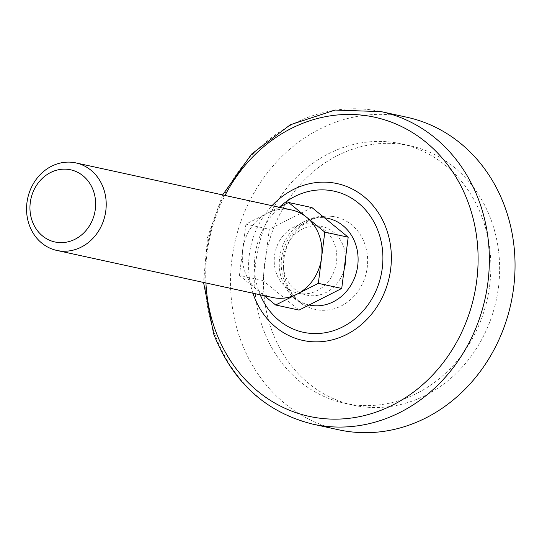 <?xml version="1.0" encoding="UTF-8"?>
<svg xmlns="http://www.w3.org/2000/svg" width="542" height="542" viewBox="0 0 542 542"><rect width="100%" height="100%" fill="white"/><g stroke="black" fill="none" stroke-linecap="round" stroke-linejoin="round"><path stroke-width="0.41" stroke-dasharray="2.71 2.03" d="M279.184 207.261L267.247 213.318A44.79 39.586 102.3 0 1 291.671 209.984M245.912 224.137L242.68 249.767A44.79 39.586 102.3 0 1 267.247 213.318L245.912 224.137L269.306 229.246L262.85 280.499L299.055 310.099M344.082 269.76A35.189 31.104 102.3 0 1 325.979 292.531A35.189 31.104 102.3 0 1 306.792 295.146A35.189 31.104 102.3 0 1 285.255 275.492A35.189 31.104 102.3 0 1 290.661 239.198A35.189 31.104 102.3 0 1 321.792 226.38A35.189 31.104 102.3 0 1 345.579 257.924M341.277 305.939A47.323 41.822 -77.7 0 0 367.435 256.041A47.323 41.822 -77.7 0 0 333.073 216.522A47.323 41.822 -77.7 0 0 322.131 216.556A47.323 41.822 -77.7 0 0 284.699 254.306A47.323 41.822 -77.7 0 0 303.005 304.218A47.323 41.822 -77.7 0 0 312.937 308.805A47.323 41.822 -77.7 0 0 341.277 305.939M276.481 273.581A35.189 31.104 102.3 0 1 281.887 237.281A35.189 31.104 102.3 0 1 313.019 224.469A35.189 31.104 102.3 0 1 335.904 265.478A35.189 31.104 102.3 0 1 298.019 293.229A35.189 31.104 102.3 0 1 276.481 273.581M311.975 207.593L269.306 229.246M309.103 305.004A44.329 39.18 102.3 0 1 284.882 286.359A44.329 39.18 102.3 0 1 282.097 280.275A44.329 39.18 102.3 0 1 298.215 225.242A44.329 39.18 102.3 0 1 324.475 217.816M262.85 280.499L239.449 275.39L264.279 295.695M272.579 297.504A44.79 39.586 102.3 0 1 257.558 290.194A44.79 39.586 102.3 0 1 245.167 272.49A44.79 39.586 102.3 0 1 242.68 249.767L239.449 275.39M338.682 429.799A159.958 141.374 102.3 0 1 240.797 340.478A159.958 141.374 102.3 0 1 265.356 175.493A159.958 141.374 102.3 0 1 406.873 117.241M263.236 329.096A132.763 117.343 102.3 0 1 283.615 192.159A132.763 117.343 102.3 0 1 401.08 143.813A132.763 117.343 102.3 0 1 487.421 298.534A132.763 117.343 102.3 0 1 344.475 403.234A132.763 117.343 102.3 0 1 263.236 329.096M272.009 331.013A132.763 117.343 102.3 0 1 292.389 194.077A132.763 117.343 102.3 0 1 409.847 145.723A132.763 117.343 102.3 0 1 496.194 300.451A132.763 117.343 102.3 0 1 353.248 405.152A132.763 117.343 102.3 0 1 272.009 331.013M260.214 294.807A72.215 63.827 102.3 0 1 259.09 291.948A72.215 63.827 102.3 0 1 279.53 207.085M252.918 293.215A80.263 70.941 102.3 0 1 272.009 205.696M205.933 282.965A153.129 135.337 102.3 0 1 225.025 195.445M312.998 424.196A159.958 141.374 102.3 0 1 215.12 334.875A159.958 141.374 102.3 0 1 239.672 169.89A159.958 141.374 102.3 0 1 381.195 111.638M322.131 216.556A47.987 47.987 0 0 0 303.005 304.218M321.792 226.38L313.019 224.469M306.792 295.146L298.019 293.229M333.073 216.522A47.344 47.344 0 0 0 298.215 225.242M284.882 286.359A47.344 47.344 0 0 0 312.937 308.805M222.64 194.924L207.518 237.471L203.548 282.443M409.847 145.723L401.08 143.813M353.248 405.152L344.475 403.234"/><path stroke-width="0.81" d="M75.934 162.918A44.79 39.586 102.3 0 1 105.06 215.113A44.79 39.586 102.3 0 1 56.842 250.438A44.79 39.586 102.3 0 1 29.431 225.425A44.79 39.586 102.3 0 1 36.307 179.226A44.79 39.586 102.3 0 1 75.934 162.918L291.671 209.984A44.79 39.586 102.3 0 1 306.691 217.295L288.581 202.491L279.184 207.261M324.793 232.098L306.691 217.295A44.79 39.586 102.3 0 1 321.562 257.721L324.793 232.098L348.188 237.2L311.975 207.593L288.581 202.491M345.579 257.924A35.189 31.104 102.3 0 1 344.082 269.76M348.188 237.2L341.731 288.452L299.055 310.099L275.661 304.997L318.337 283.351L321.562 257.721A44.79 39.586 102.3 0 1 296.996 294.171A44.79 39.586 102.3 0 1 272.579 297.504L56.842 250.438M324.475 217.816A44.329 39.18 102.3 0 1 357.835 254.3A44.329 39.18 102.3 0 1 333.398 301.738A44.329 39.18 102.3 0 1 309.103 305.004M341.731 288.452L318.337 283.351M264.279 295.695L275.661 304.997M32.324 221.353A36.937 32.649 102.3 0 1 67.411 169.287A36.937 32.649 102.3 0 1 88.664 227.037A36.937 32.649 102.3 0 1 32.324 221.353M381.195 111.638L406.873 117.241A159.958 141.374 102.3 0 1 510.903 303.655A159.958 141.374 102.3 0 1 338.682 429.799L312.998 424.196A159.958 141.374 102.3 0 0 485.219 298.053A159.958 141.374 102.3 0 0 381.195 111.638L335.085 110.053L290.349 124.748L251.583 154.064L222.64 194.924M279.53 207.085A72.215 63.827 102.3 0 1 372.429 219.341A72.215 63.827 102.3 0 1 349.651 322.802A72.215 63.827 102.3 0 1 260.214 294.807M272.009 205.696A80.263 70.941 102.3 0 1 378.133 212.389A80.263 70.941 102.3 0 1 354.251 329.997A80.263 70.941 102.3 0 1 253.751 295.6A80.263 70.941 102.3 0 1 252.918 293.215M225.025 195.445A153.129 135.337 102.3 0 1 435.28 150.629A153.129 135.337 102.3 0 1 418.722 388.025A153.129 135.337 102.3 0 1 215.581 330.884A153.129 135.337 102.3 0 1 205.933 282.965M203.548 282.443L213.663 333.94C232.721 382.32 265.831 412.408 312.998 424.196"/></g></svg>
